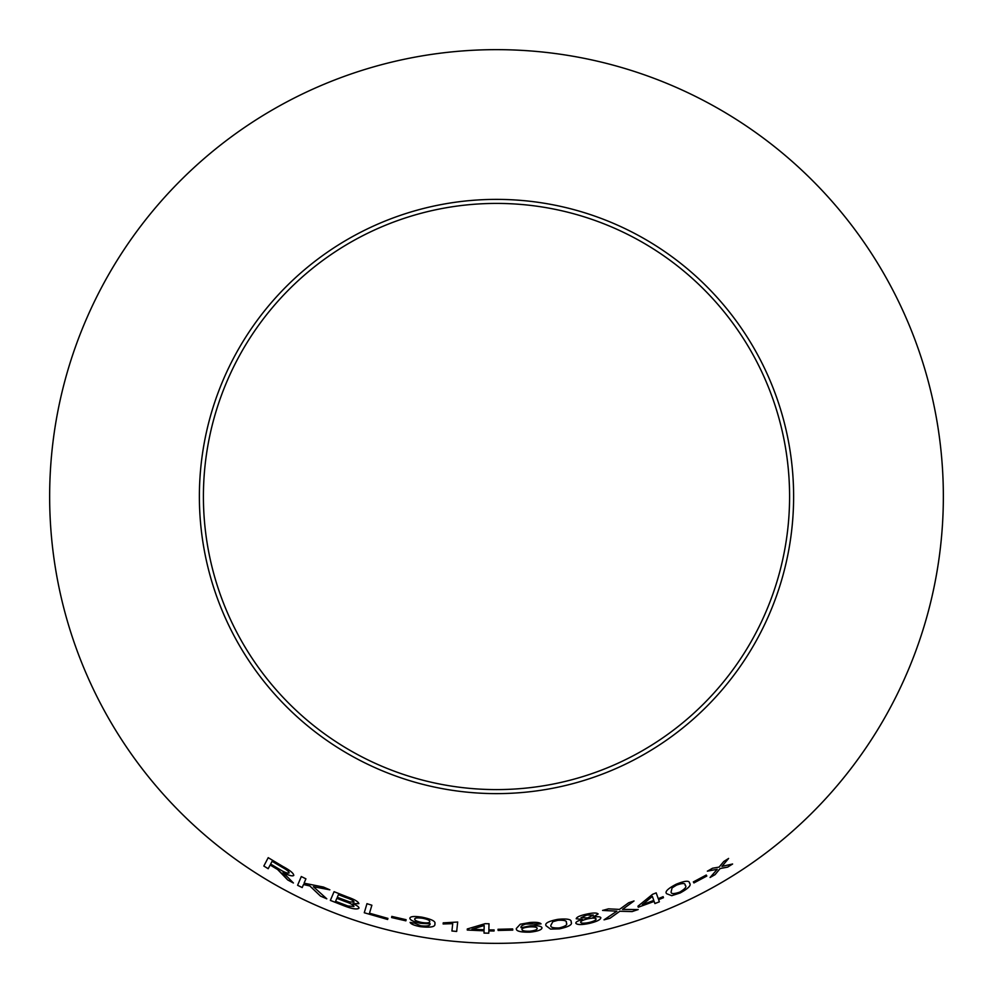 <?xml version="1.0" encoding="UTF-8"?>
<svg xmlns="http://www.w3.org/2000/svg" width="993" height="993" viewBox="0 0 993 993"><rect width="100%" height="100%" fill="white"/><g stroke="black" fill="none" stroke-linecap="round" stroke-linejoin="round"><path stroke-width="1.49" d="M496.5 49.65A446.85 446.85 0 0 1 883.485 719.925A446.85 446.85 0 0 1 109.515 719.925A446.85 446.85 0 0 1 496.5 49.65M496.5 199.382A297.118 297.118 0 0 1 753.811 645.065A297.118 297.118 0 0 1 239.189 645.065A297.118 297.118 0 0 1 496.5 199.382M732.598 864.009L721.961 866.368L728.614 858.448L723.798 861.477L719.106 867.1L712.54 868.23L707.388 871.171L717.231 869.285L710.082 877.489L715.084 874.634L720.124 868.552L727.658 867.112L732.598 864.009M706.817 876.037L706.246 875.032L693.35 881.921L693.921 882.938L706.817 876.037L693.921 882.938M666.675 893.725L671.74 895.686L680.143 892.98C688.497 888.4 691.625 885.135 689.527 883.162C689.49 880.307 685.058 880.654 676.221 884.217C667.755 888.648 664.578 891.826 666.675 893.725L671.74 895.686M604.042 919.816L610.025 918.215L619.831 911.214L632.144 911.549L638.176 909.563L622.512 909.402L634.006 900.974L628.693 902.749L619.495 909.402L608.498 908.843L602.577 910.432L616.889 911.164L604.042 919.841L610.025 918.252L619.843 911.251L632.144 911.586L638.176 909.526M658.247 898.665L656.187 892.881L652.55 894.321L637.94 906.224L638.288 907.23L654.151 901.421L654.908 903.568L659.364 901.805L658.607 899.67L663.473 897.697L663.125 896.691L658.247 898.665L656.162 892.856M598.146 913.982C596.954 912.654 593.069 912.716 586.491 914.143C579.986 915.571 576.561 917.11 576.213 918.761L582.457 919.481C577.802 920.784 575.605 922.038 575.841 923.242C577.107 924.917 581.55 924.992 589.147 923.453C596.644 921.665 600.542 919.779 600.852 917.768C600.393 916.638 597.798 916.427 593.094 917.135L598.146 913.982M546.088 925.774L550.556 929.1L559.456 928.865C568.815 926.817 572.713 924.557 571.124 922.1C571.807 919.357 567.363 918.438 557.805 919.357C548.421 921.219 544.512 923.353 546.088 925.774M541.992 927.847C541.557 926.097 537.685 925.426 530.386 925.824L521.064 927.723C520.518 926.432 522.07 925.215 525.719 924.073L541.036 923.862C539.869 922.485 536.17 922.038 529.914 922.497L520.245 924.235L516.385 928.418C515.715 931.124 520.307 932.365 530.125 932.154C537.821 931.285 541.781 929.858 541.992 927.847C541.781 929.82 537.821 931.26 530.125 932.117L530.125 932.154M512.76 930.106L512.673 928.939L498.039 929.287L498.126 930.453L512.76 930.106M488.854 929.87L489.003 923.763L485.118 923.676L467.293 928.976L467.269 930.044L484.063 930.826L484.013 933.085L488.779 933.197L488.829 930.938L494.067 931L494.092 929.932L488.854 929.87L489.003 923.726M452.721 923.651L451.927 931L456.668 931.459L457.686 922.038L443.238 922.857L443.114 923.962L452.721 923.651L443.114 923.962M420.796 923.353L430.068 923.838C430.379 925.761 427.275 926.419 420.771 925.786L414.615 923.167L410.109 922.41C410.928 924.123 414.416 925.563 420.56 926.717C430.875 927.81 435.629 926.854 434.835 923.825C435.989 921.454 431.781 919.245 422.199 917.222C414.503 916.018 410.382 916.34 409.861 918.165C409.898 920.089 413.547 921.827 420.796 923.353L430.081 923.602M405.876 920.834L406.1 919.692L391.825 916.415L391.602 917.557L405.876 920.834L391.602 917.557L391.838 916.378M366.963 903.692L364.27 912.753L387.605 919.481L387.928 918.401L369.495 913.212L371.879 905.219L366.963 903.692M347.674 897.039L334.07 891.689L330.359 900.415L344.186 905.852C352.155 908.918 357.083 909.7 358.957 908.223C359.205 907.068 357.207 905.566 352.949 903.692L358.87 903.63C358.411 901.706 354.675 899.509 347.674 897.039M326.784 898.814L313.416 886.712L329.85 889.827L323.445 887.047L304.069 883.187L305.918 878.842L301.301 876.534L297.59 885.284L302.195 887.581L303.486 884.564L309.816 885.942L320.54 896.133L326.784 898.814M284.147 875.752L287.722 879.959L293.394 882.988L283.03 872.462C288.851 875.516 292.438 876.509 293.767 875.441C293.692 873.319 290.08 870.34 282.918 866.492L268.209 857.679L263.828 866.045L268.184 868.726L270.133 865.015L277.655 869.545L287.722 879.959M496.5 203.416A293.084 293.084 0 0 1 750.323 643.042A293.084 293.084 0 0 1 242.677 643.042A293.084 293.084 0 0 1 496.5 203.416M270.133 865.015L277.68 869.52L284.159 875.727M287.747 879.935L293.419 882.963M293.791 875.416C292.451 876.484 288.876 875.491 283.055 872.437L283.03 872.462M268.234 857.654L263.828 866.045L268.209 868.689M272.082 861.291L282.633 867.497C286.828 869.794 288.988 871.593 289.149 872.897C287.709 873.53 284.693 872.437 280.1 869.669L270.642 864.059L272.082 861.291L282.62 867.522C286.803 869.818 288.975 871.618 289.124 872.934L289.124 872.934M303.486 884.564L309.828 885.917L320.54 896.133L326.796 898.789M313.428 886.675L329.862 889.79M301.326 876.509L297.59 885.284L302.22 887.556M330.371 900.378L344.186 905.852M344.199 905.827C352.167 908.88 357.083 909.662 358.969 908.185M358.883 903.605L352.949 903.692M337.297 897.3L338.427 894.631L345.688 897.449C350.802 899.137 353.582 900.676 354.042 902.066L349.797 901.954L337.297 897.3L338.414 894.656L345.676 897.486C350.79 899.161 353.57 900.701 354.029 902.103M335.572 901.321L336.863 898.293L345.266 901.545C350.616 903.357 353.496 904.983 353.942 906.448L347.935 906.001L335.572 901.321L336.85 898.33L345.254 901.582C350.603 903.394 353.496 905.02 353.93 906.472M366.976 903.655L364.27 912.753L387.605 919.481M387.618 919.444L387.94 918.376M409.861 918.128C409.91 920.064 413.56 921.789 420.809 923.316M410.121 922.373C410.941 924.098 414.429 925.526 420.573 926.692L420.56 926.717M420.573 926.692C430.875 927.772 435.629 926.817 434.847 923.8M414.652 919.133L414.664 919.108C414.913 917.842 417.581 917.544 422.67 918.24C427.511 919.233 429.882 920.35 429.758 921.591L429.758 921.628C429.597 922.894 427.027 923.205 422.062 922.522C417.209 921.541 414.739 920.412 414.652 919.133C414.913 917.867 417.581 917.582 422.67 918.277C427.511 919.27 429.87 920.387 429.758 921.628M451.939 930.962L456.668 931.459L457.686 922M443.238 922.82L443.114 923.937M467.293 928.951L467.269 930.044M467.269 930.007L484.063 930.789L484.013 933.085M484.013 933.048L488.779 933.197L488.829 930.938M488.829 930.9L494.067 931M494.067 930.962L494.092 929.907M471.96 929.262L484.187 925.476L484.087 929.733L471.96 929.262L484.187 925.513L484.087 929.758M498.039 929.249L498.126 930.453L512.748 930.069M521.064 927.685L521.064 927.723C520.518 926.395 522.07 925.178 525.719 924.036L529.691 923.478M529.691 923.44L536.332 924.409M536.319 924.371L541.024 923.825M516.372 928.381C515.715 931.086 520.295 932.328 530.125 932.117M521.933 929.485L521.933 929.448C522.07 928.232 524.589 927.375 529.492 926.891C534.47 926.63 537.014 927.127 537.151 928.356L537.151 928.393C537.25 929.659 534.867 930.602 529.977 931.211C524.838 931.372 522.157 930.801 521.933 929.485C522.07 928.256 524.589 927.412 529.505 926.928C534.47 926.668 537.027 927.164 537.151 928.393M546.088 925.737L550.556 929.1L559.456 928.865M559.456 928.827C568.815 926.779 572.7 924.52 571.112 922.063M550.941 925.141L552.84 921.703L557.917 920.275C564.409 919.928 567.189 920.796 566.295 922.882L566.295 922.919C567.847 924.644 565.526 926.308 559.295 927.921C552.84 928.17 550.06 927.251 550.954 925.178L552.84 921.665L557.917 920.312C564.409 919.965 567.202 920.834 566.295 922.919M593.094 917.135L598.146 913.945M576.213 918.724L582.457 919.481M575.828 923.205C577.107 924.88 581.538 924.955 589.147 923.416L589.147 923.453C596.632 921.641 600.542 919.741 600.852 917.731M580.992 917.768L586.789 915.025L593.38 915.087L587.645 917.917L580.992 917.768L586.801 915.062L593.38 915.112M580.657 922.298L580.644 922.261C580.706 921.07 583.077 919.915 587.757 918.823C592.61 917.817 595.39 917.855 596.11 918.897L596.11 918.935C596.061 920.176 593.677 921.367 588.948 922.522C584.107 923.465 581.352 923.391 580.657 922.298C580.719 921.094 583.09 919.952 587.769 918.86C592.622 917.855 595.403 917.88 596.11 918.935M637.928 906.199L638.288 907.23M638.276 907.205L654.151 901.421M654.896 903.531L659.364 901.805M659.352 901.781L658.595 899.646L663.473 897.697L663.113 896.654M642.372 904.673L652.351 896.369L653.791 900.415L642.372 904.673L652.364 896.394M634.006 900.936L622.512 909.402M602.577 910.407L616.889 911.164M671.727 895.661L680.143 892.98C688.484 888.375 691.612 885.098 689.514 883.125M671.131 891.751L672.087 887.891L676.543 885.086C682.613 882.926 685.48 883 685.133 885.272L685.145 885.309C687.044 886.538 685.244 888.809 679.746 892.111C673.688 894.159 670.809 894.048 671.144 891.776L672.062 887.854L676.556 885.111C682.625 882.963 685.493 883.025 685.145 885.309M693.337 881.883L693.908 882.901M710.069 877.464L715.072 874.61L720.099 868.527L727.646 867.088L732.586 863.984M728.589 858.424L721.961 866.368M707.364 871.146L717.231 869.285"/></g></svg>
